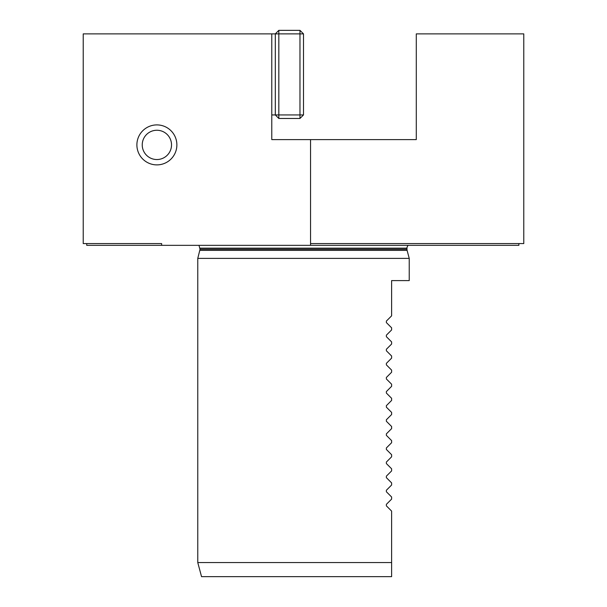 <?xml version="1.0" encoding="UTF-8"?>
<svg xmlns="http://www.w3.org/2000/svg" width="607" height="607" viewBox="0 0 607 607"><rect width="100%" height="100%" fill="white"/><g stroke="black" fill="none" stroke-linecap="round" stroke-linejoin="round"><path stroke-width="0.91" d="M271.777 114.935L275.305 114.935L275.305 33.878L278.825 30.35L299.972 30.35L299.972 33.878L278.825 33.878L278.825 114.935L299.972 114.935L299.972 33.878L303.5 33.878L303.5 114.935L299.972 114.935L299.972 118.464L278.825 118.464L278.825 114.935L275.305 114.935L278.825 118.464M310.549 243.582L310.549 139.61L416.288 139.61L416.288 33.878L523.78 33.878L523.78 243.582L310.549 243.582L310.549 245.342L161.644 245.342L161.644 243.582L83.22 243.582L83.22 33.878L278.825 33.878L278.825 30.35M299.972 30.35L303.5 33.878M303.5 114.935L299.972 118.464M310.549 245.342L518.871 245.342L518.871 243.582M86.74 243.582L86.74 245.342L161.644 245.342M391.614 576.65L201.539 576.65L197.768 562.552L391.614 562.552L391.614 576.65L391.614 511.094L386.371 505.851L386.371 504.356L386.371 505.851M197.768 562.552L197.768 258.385L409.232 258.385L409.232 280.593L391.614 280.593L391.614 315.837L386.371 321.08L386.371 322.575L386.371 321.08M386.371 491.753L386.371 490.259L386.371 491.753L391.614 496.996L391.614 499.113L386.371 504.356M386.371 477.656L386.371 476.161L386.371 477.656L391.614 482.899L391.614 485.016L386.371 490.259M386.371 463.558L386.371 462.064L386.371 463.558L391.614 468.801L391.614 470.918L386.371 476.161M386.371 449.461L386.371 447.966L386.371 449.461L391.614 454.704L391.614 456.813L386.371 462.064M386.371 435.363L386.371 433.861L386.371 435.363L391.614 440.606L391.614 442.715L386.371 447.966M386.371 421.258L386.371 419.763L386.371 421.258L391.614 426.509L391.614 428.618L386.371 433.861M386.371 407.16L386.371 405.666L386.371 407.16L391.614 412.411L391.614 414.52L386.371 419.763M386.371 393.063L386.371 391.568L386.371 393.063L391.614 398.306L391.614 400.423L386.371 405.666M386.371 364.868L386.371 363.373L386.371 364.868L391.614 370.111L391.614 372.228L386.371 377.471L386.371 378.965L391.614 384.208L391.614 386.325L386.371 391.568M386.371 336.673L386.371 335.178L386.371 336.673L391.614 341.916L391.614 344.032L386.371 349.275L386.371 350.77L391.614 356.013L391.614 358.13L386.371 363.373M386.371 322.575L391.614 327.818L391.614 329.935L386.371 335.178M386.371 350.77L386.371 349.275M386.371 378.965L386.371 377.471M198.982 245.342L200.052 249.28L197.768 258.385M176.872 144.898A19.985 19.985 0 0 0 146.886 127.584A19.985 19.985 0 0 0 146.886 162.206A19.985 19.985 0 0 0 176.872 144.898M271.777 33.878L271.777 139.61L310.549 139.61M156.91 130.255A14.636 14.636 0 0 1 169.543 152.243A14.636 14.636 0 0 1 144.185 152.19A14.636 14.636 0 0 1 156.91 130.255M199.908 250.372L407.092 250.372L409.232 258.385M200.052 249.28L406.948 249.28L407.054 247.208L408.018 245.342M200.052 248.164L406.948 248.164M407.092 250.372L406.948 249.28"/></g></svg>
